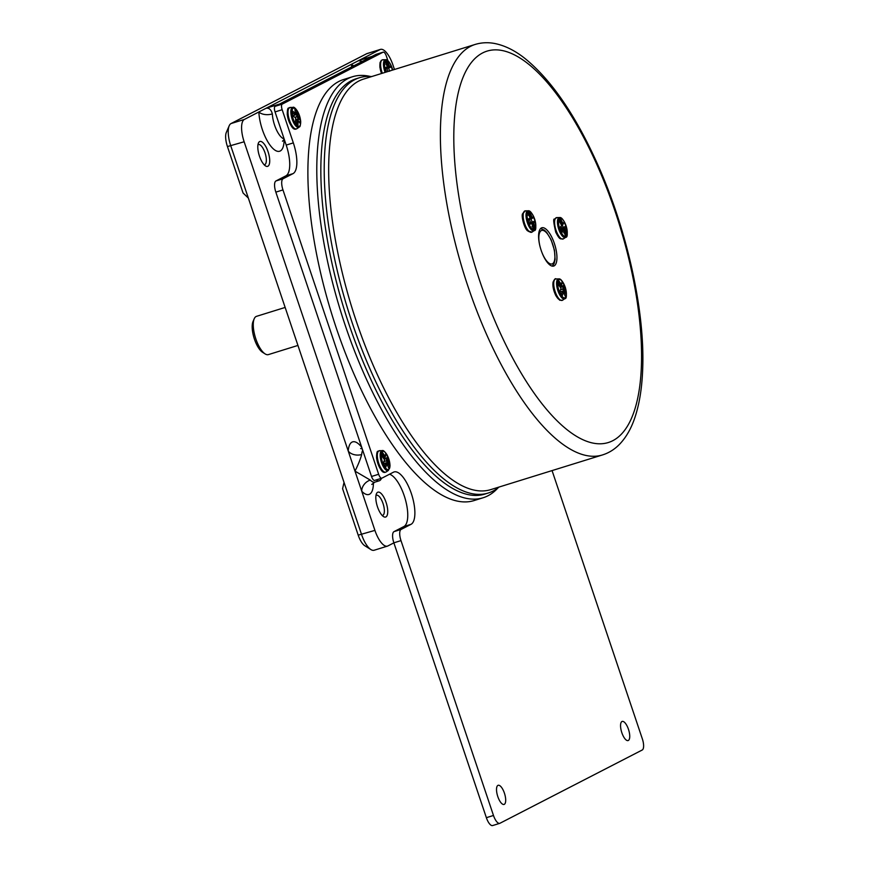 <?xml version="1.0" encoding="UTF-8"?>
<svg xmlns="http://www.w3.org/2000/svg" width="869" height="869" viewBox="0 0 869 869"><rect width="100%" height="100%" fill="white"/><g stroke="black" fill="none" stroke-linecap="round" stroke-linejoin="round"><path stroke-width="1.3" d="M300.131 118.89L298.013 116.055L296.829 116.652L296.133 112.036L297.328 111.438L294.808 108.831L295.493 113.459L292.408 110.906L292.592 115.523L295.688 118.054L295.395 122.974L297.915 125.581L298.197 120.65L300.316 123.507L300.131 118.89L298.947 119.498L296.829 116.652L294.776 117.293M298.013 116.055L297.328 111.438M298.947 119.498L295.612 119.618M296.133 112.036L294.993 113.654M293.461 116.218L293.429 115.555M298.197 120.65L296.959 119.585L296.655 124.517M296.959 119.585L295.59 120.009M295.493 113.459L295.232 114.99L292.853 115.729M292.125 112.459L295.232 114.99M297.057 119.162L297.089 119.705M288.432 109.125A10.189 3.737 72.8 0 0 288.378 119.683A10.189 3.737 72.8 0 0 294.406 128.362M563.72 230.578L565.35 235.868L566.827 234.022L565.198 228.743L566.251 226.994L564.198 222.029L562.504 225.256L559.886 220.27L560.559 218.803L559.071 220.639L561.678 225.625L559.658 227.667L561.711 232.631L563.72 230.578L562.862 229.579L560.831 231.643M562.862 229.579L560.755 230.242M561.678 225.625L559.527 228.482M563.155 223.789L560.559 218.803M564.198 222.029L561.635 225.527M566.827 234.022L565.426 233.707L563.807 228.417L560.494 229.438L561.624 228.036L561.135 226.863M565.198 228.743L563.807 228.417L564.839 226.668L566.251 226.994M560.809 230.22L560.494 229.438M563.677 232.729L565.426 233.707M564.839 226.668L561.624 228.036M559.886 220.27L559.245 221.986M561.939 224.376L563.242 227.537M393.874 542.864L387.922 545.928A20.041 7.343 -107.2 0 1 387.487 546.112L374.126 550.251A20.041 7.343 -107.2 0 1 370.889 549.566A20.041 7.343 -107.2 0 1 361.569 534.522L230.796 145.927A20.041 7.343 -107.2 0 1 229.188 125.788A20.041 7.343 -107.2 0 1 231.035 123.561L366.653 53.726A20.041 7.343 -107.2 0 1 367.087 53.552L380.437 49.403A20.041 7.343 -107.2 0 1 392.994 65.132L394.461 69.487M387.487 546.112A20.041 7.343 -107.2 0 1 374.93 530.383L244.146 141.777A20.041 7.343 -107.2 0 1 244.385 119.422L380.003 49.587A20.041 7.343 -107.2 0 1 380.437 49.403M229.188 125.788L226.309 132.468A14.023 5.138 72.8 0 0 227.439 146.557L243.07 193.005L248.338 198.056M344.026 482.393L342.592 488.715L358.213 535.163A14.023 5.138 72.8 0 0 364.73 545.689L370.889 549.566M371.78 484.446L374.876 482.143A17.532 6.431 -107.2 0 1 370.303 480.09L354.986 471.139C358.137 464.893 360.374 459.353 361.689 454.498A17.532 6.431 -107.2 0 1 362.721 450.283M381.469 478.298A17.532 6.431 -107.2 0 1 379.329 480.763A17.532 6.431 -107.2 0 1 376.168 479.938M284.141 138.931A17.532 6.431 -107.2 0 1 274.582 125.147A17.532 6.431 -107.2 0 1 272.355 113.915C271.128 109.494 268.977 107.637 265.881 108.343L267.489 107.81M362.286 61.438L358.506 60.656L360.103 60.124M272.355 113.915A10.015 5.453 -2.4 0 1 258.864 111.96A27.547 10.102 72.8 0 0 271.975 147.524A27.547 10.102 72.8 0 0 284.109 139.583M273.713 105.877A27.547 10.102 72.8 0 0 272.899 104.736A10.015 6.387 -36.2 0 0 272.975 106.105M353.792 65.805A10.015 5.453 -2.4 0 1 351.489 64.273A27.547 10.102 72.8 0 0 351.673 66.902M366.327 58.19A27.547 10.102 72.8 0 0 365.523 57.039A10.015 6.387 -36.2 0 0 365.588 58.419M370.303 480.09A10.015 7.56 -44.2 0 0 361.754 491.246A27.547 10.102 72.8 0 0 373.42 482.816M361.71 447.296A27.547 10.102 72.8 0 0 348.23 451.033A10.015 6.789 -175.9 0 0 361.689 454.498M257.93 144.819A10.515 3.856 -107.2 0 1 258.419 144.569A10.515 3.856 -107.2 0 1 265.219 153.476A10.515 3.856 -107.2 0 1 264.654 164.665A10.515 3.856 -107.2 0 1 264.111 164.719M259.462 156.138A13.024 4.769 72.8 0 0 265.512 165.914A13.024 4.769 72.8 0 0 268.315 152.51A13.024 4.769 72.8 0 0 258.419 143.048A13.024 4.769 72.8 0 0 259.462 156.138M375.951 495.515A10.515 3.856 -107.2 0 1 376.44 495.254A10.515 3.856 -107.2 0 1 383.24 504.161A10.515 3.856 -107.2 0 1 382.675 515.35A10.515 3.856 -107.2 0 1 382.132 515.415M377.483 506.823A13.024 4.769 72.8 0 0 383.533 516.599A13.024 4.769 72.8 0 0 386.336 503.194A13.024 4.769 72.8 0 0 376.44 493.733A13.024 4.769 72.8 0 0 377.483 506.823M376.212 54.312A5.008 1.836 72.8 0 0 376.103 54.334A5.008 1.836 72.8 0 0 375.995 54.378L275.104 106.333A5.008 1.836 72.8 0 0 275.049 111.916L286.205 145.09A27.547 10.102 -107.2 0 1 285.89 175.842L275.962 180.948A10.015 3.672 72.8 0 0 275.842 192.136L371.53 476.473A5.008 1.836 72.8 0 0 374.669 480.405A5.008 1.836 72.8 0 0 374.789 480.361L381.676 478.222M552.065 470.585L642.332 738.824A10.015 3.672 -107.2 0 1 642.213 750.012L499.979 823.247A10.015 3.672 -107.2 0 1 499.762 823.345A10.015 3.672 -107.2 0 1 493.483 815.47L400.989 540.616A10.015 3.672 -107.2 0 1 401.098 529.427L411.026 524.322A27.547 10.102 72.8 0 0 411.634 494.418A27.547 10.102 72.8 0 0 394.091 471.943A27.547 10.102 72.8 0 0 393.483 472.193L381.904 478.156A5.008 1.836 -107.2 0 1 381.795 478.2A5.008 1.836 -107.2 0 1 378.656 474.268L282.968 189.92A10.015 3.672 -107.2 0 1 283.088 178.742L293.005 173.637A27.547 10.102 72.8 0 0 293.331 142.885L282.164 109.711A5.008 1.836 -107.2 0 1 282.229 104.117L383.11 52.173A5.008 1.836 -107.2 0 1 383.218 52.129A5.008 1.836 -107.2 0 1 386.357 56.061L387.943 60.776M389.551 474.213A27.547 10.102 -107.2 0 1 405.475 499.86A27.547 10.102 -107.2 0 1 403.9 526.527L393.983 531.643A10.015 3.672 72.8 0 0 393.863 542.821L486.368 817.686A10.015 3.672 72.8 0 0 492.647 825.55A10.015 3.672 72.8 0 0 492.864 825.463M497.796 796.569A10.015 3.672 -107.2 0 1 498.133 785.304A10.015 3.672 -107.2 0 1 504.617 793.777A10.015 3.672 -107.2 0 1 504.074 804.433A10.015 3.672 -107.2 0 1 497.796 796.569M621.835 732.697A10.015 3.672 -107.2 0 1 622.182 721.433A10.015 3.672 -107.2 0 1 628.656 729.906A10.015 3.672 -107.2 0 1 628.113 740.562A10.015 3.672 -107.2 0 1 621.835 732.697M285.151 307.441L256.507 316.338A20.041 7.343 72.8 0 0 254.226 318.738A20.041 7.343 72.8 0 0 255.432 337.65A20.041 7.343 72.8 0 0 265.143 353.922A20.041 7.343 72.8 0 0 268.38 354.606L297.937 345.438M254.226 318.738L253.02 321.519A17.532 6.431 72.8 0 0 254.085 338.074A17.532 6.431 72.8 0 0 262.579 352.303L265.143 353.922M552.554 238.823A20.041 7.343 72.8 0 0 541.832 227.776A20.041 7.343 72.8 0 0 540.757 249.088A20.041 7.343 72.8 0 0 553.705 266.055A20.041 7.343 72.8 0 0 552.554 238.823M371.66 76.57A217.402 79.676 72.8 0 0 359.397 77.754A217.402 79.676 72.8 0 0 347.741 308.995A217.402 79.676 72.8 0 0 488.28 493.005A217.402 79.676 72.8 0 0 499.056 487.042M359.397 77.754L356.018 78.797A217.402 79.676 72.8 0 0 344.374 310.048A217.402 79.676 72.8 0 0 484.902 494.059L488.28 493.005M370.292 76.461A220.411 80.774 72.8 0 0 352.456 76.754A220.411 80.774 72.8 0 0 340.648 311.2A220.411 80.774 72.8 0 0 483.121 497.752A220.411 80.774 72.8 0 0 497.991 487.9M352.456 76.754L343.559 79.524A220.411 80.774 72.8 0 0 331.741 313.959A220.411 80.774 72.8 0 0 474.224 500.522L483.121 497.752M377.743 452.347A10.189 3.737 72.8 0 0 377.689 462.916A10.189 3.737 72.8 0 0 383.718 471.595M384.033 463.47L383.522 462.58M383.457 463.644L385.912 462.884L384.576 466.381M384.913 458.104L385.347 458.886L388.106 457.572L385.717 453.379L385.369 456.583L382.403 452.391L381.6 455.628L384.565 459.81L383.24 463.296L385.64 467.489L386.955 463.992L388.943 468.478L389.746 465.252L386.553 464.557M385.347 458.886L384.185 459.245M389.746 465.252L387.759 460.766L388.106 457.572M385.912 462.884L386.955 463.992M386.759 457.637L386.423 460.82L383.902 461.613M387.759 460.766L386.423 460.82L388.4 465.317M381.915 453.966L384.902 458.159L383.685 458.528M385.369 456.583L384.902 458.159M523.583 212.503A10.189 3.737 72.8 0 0 523.529 223.072A10.189 3.737 72.8 0 0 529.558 231.751M531.035 218.706L532.11 222.04L533.816 221.454L529.102 223.116L530.492 222.54L529.503 219.488M527.668 220.205L530.112 219.26L530.22 218.217L527.798 219.151L529.493 224.398L531.915 223.442L533.175 229.014L535.054 228.243L531.98 226.624M532.11 222.04L530.492 222.54M533.816 221.454L535.239 222.029L533.544 216.794L532.74 218.13L530.123 219.129M533.544 216.794L532.089 217.446L529.851 212.177L528.309 215.295M529.851 212.177L527.983 212.948L530.22 218.217M533.544 228.873L534.739 228.384M529.047 213.492L531.307 218.771L532.089 217.446M535.054 228.243L533.783 222.67L535.239 222.029M531.915 223.442L531.187 222.594L529.145 223.224M531.187 222.594L528.743 223.539M533.783 222.67L532.382 222.106L533.631 227.678M553.195 282.555A10.189 3.737 72.8 0 0 554.846 293.255A10.189 3.737 72.8 0 0 560.136 299.859M560.516 291.734L560.092 291.006M561.309 286.303L561.667 286.933L563.058 285.64L562.819 288.997L564.828 293.364L562.971 292.636M563.058 285.64L564.394 285.532L561.971 281.469L561.722 284.836L558.734 280.774L558.017 284.174L561.016 288.215L559.788 291.875L562.21 295.938L563.438 292.266L565.447 296.633L566.164 293.233L564.144 288.888L560.538 289.714M561.667 286.933L560.375 287.335M566.164 293.233L564.828 293.364M563.438 292.266L562.362 291.158L559.832 291.951M562.362 291.158L561.135 294.83M564.144 288.888L564.394 285.532M558.267 282.36L561.276 286.412L559.994 286.813M561.722 284.836L561.276 286.412M381.046 61.427A10.189 3.737 72.8 0 0 381.513 73.507M387.943 71.508L386.998 68.39L385.543 68.781L390.344 67.38L388.617 67.891L389.638 71.247M392.43 70.117L391.169 66.087L389.638 66.478L387.498 61.178L385.901 64.263M387.498 61.178L385.543 61.688L387.574 68.086L385.532 68.716M387.693 66.989L385.184 67.663L386.52 71.975M388.617 67.891L386.998 68.39M391.169 66.087L390.344 67.38M385.054 68.77L387.574 68.086M386.662 62.459L388.823 67.76L389.638 66.478M300.652 121.725A9.516 3.487 72.8 0 0 293.841 108.071A9.516 3.487 72.8 0 0 294.406 121.877A9.516 3.487 72.8 0 0 300.652 121.725M290.257 107.441A11.199 4.106 72.8 0 0 289.214 119.422A11.199 4.106 72.8 0 0 296.861 128.71C295.873 128.96 291.897 132.783 287.27 114.86C287.324 105.214 288.78 109.103 290.257 107.441L292.951 107.419A10.417 3.813 72.8 0 0 291.973 118.564A10.417 3.813 72.8 0 0 299.088 127.2L296.861 128.71M560.331 230.535A9.516 3.487 72.8 0 0 567.24 233.196A9.516 3.487 72.8 0 0 561.113 218.336A9.516 3.487 72.8 0 0 560.331 230.535M556.703 232.077A11.199 4.106 72.8 0 0 563.449 238.834L560.603 238.866C560.233 238.291 559.56 239.725 555.758 232.219C553.553 222.67 553.129 218.325 554.487 219.151L556.855 217.576A11.199 4.106 72.8 0 0 556.703 232.077M565.686 237.324C567.555 237.519 567.75 233.859 566.273 226.353C563.731 219.976 561.483 217.044 559.549 217.554A10.417 3.813 72.8 0 0 559.408 231.045A10.417 3.813 72.8 0 0 565.686 237.324L563.449 238.834M244.385 119.422L231.035 123.561M380.003 49.587L366.653 53.726M374.93 530.383L358.213 535.163M244.146 141.777L227.439 146.557M293.331 142.885L286.205 145.09M282.164 109.711L275.049 111.916M282.229 104.117L275.104 106.333M383.11 52.173L375.995 54.378M493.483 815.47L486.368 817.686M400.989 540.616L393.863 542.821M401.098 529.427L393.983 531.643M411.026 524.322L403.9 526.527M378.656 474.268L371.53 476.473M282.968 189.92L275.842 192.136M283.088 178.742L275.962 180.948M293.005 173.637L285.89 175.842M541.832 252.227A17.532 6.431 72.8 0 0 553.455 262.916A17.532 6.431 72.8 0 0 551.065 240.105A17.532 6.431 72.8 0 0 541.289 230.6A17.532 6.431 72.8 0 0 539.866 245.905M596.699 164.165A204.878 75.082 72.8 0 0 453.824 133.533A204.878 75.082 72.8 0 0 592.777 443.049A204.878 75.082 72.8 0 0 596.699 164.165M475.169 44.438L475.169 44.438A214.893 78.753 72.8 0 0 463.644 273.029A214.893 78.753 72.8 0 0 602.565 454.911L602.565 454.911C608.821 452.934 614.34 449.523 619.141 444.7C626.375 437.292 631.872 427.472 635.63 415.263C639.725 402.119 642.072 386.672 642.691 368.934C645.059 310.559 626.777 228.677 596.938 162.818C575.028 114.393 550.979 79.568 524.767 58.321C514.73 50.391 504.628 45.427 494.45 43.45C487.824 42.223 481.393 42.559 475.169 44.438L363.438 79.122A214.893 78.753 72.8 0 0 351.923 307.702A214.893 78.753 72.8 0 0 490.844 489.595L602.565 454.911M387.009 454.867A9.516 3.487 72.8 0 0 381.328 456.975A9.516 3.487 72.8 0 0 388.497 469.521A9.516 3.487 72.8 0 0 387.009 454.867M382.262 450.653A10.417 3.813 72.8 0 0 381.285 461.797A10.417 3.813 72.8 0 0 388.4 470.433L390.051 465.588L386.977 454.704C384.652 451.38 383.088 450.023 382.262 450.653L379.568 450.674A11.199 4.106 72.8 0 0 378.526 462.656A11.199 4.106 72.8 0 0 386.173 471.932L388.4 470.433M534.381 229.666A9.516 3.487 72.8 0 0 532.795 214.936A9.516 3.487 72.8 0 0 527.179 217.239A9.516 3.487 72.8 0 0 534.381 229.666M533.979 230.73A10.417 3.813 72.8 0 0 534.239 230.589C536.108 230.774 536.303 227.124 534.837 219.618C532.295 213.242 530.047 210.298 528.102 210.809A10.417 3.813 72.8 0 0 527.016 221.573A10.417 3.813 72.8 0 0 533.979 230.73M531.73 232.251A11.199 4.106 72.8 0 0 532.013 232.099L527.483 230.785C524.116 228.004 521.183 215.99 522.551 213.785L525.408 210.83A11.199 4.106 72.8 0 0 524.235 222.399A11.199 4.106 72.8 0 0 531.73 232.251M557.844 281.697A9.516 3.487 72.8 0 0 563.058 297.317A9.516 3.487 72.8 0 0 565.187 287.15A9.516 3.487 72.8 0 0 557.844 281.697M556.768 281.252A10.417 3.813 72.8 0 0 558.973 293.374A10.417 3.813 72.8 0 0 564.817 298.697C566.686 298.882 566.881 295.232 565.415 287.726C562.873 281.35 560.624 278.417 558.68 278.916A10.417 3.813 72.8 0 0 556.768 281.252M553.933 281.447A11.199 4.106 72.8 0 0 556.301 294.482A11.199 4.106 72.8 0 0 562.591 300.207L559.745 300.239L555.932 295.786C553.412 290.55 552.467 285.977 553.097 282.056C554.444 279.21 555.4 278.167 555.986 278.938A11.199 4.106 72.8 0 0 553.933 281.447M392.679 70.041A9.516 3.487 72.8 0 0 392.288 68.651A9.516 3.487 72.8 0 0 385.847 60.548A9.516 3.487 72.8 0 0 386.108 72.084M392.712 70.031L392.332 68.64C389.801 62.22 387.552 59.255 385.575 59.733A10.417 3.813 72.8 0 0 385.108 72.388M385.575 59.733L382.881 59.755A11.199 4.106 72.8 0 0 382.338 73.257M299.088 127.2C299.555 125.809 300.022 129.014 300.728 121.91C300.001 112.253 293.961 105.855 292.951 107.419M559.549 217.554L556.855 217.576M374.876 482.143L379.329 480.763M267.217 107.897L279.427 104.106M359.842 60.2L372.041 56.409M284.315 139.464L282.468 141.213M362.264 448.925L360.635 448.513M383.218 52.129L376.103 54.334M499.762 823.345L492.647 825.55M381.795 478.2L374.669 480.405M552.26 266.12L554.107 263.6L555.106 259.418L554.465 250.315L551.12 239.779L546.644 232.349L544.374 230.144L540.605 228.547M379.568 450.674C378.091 452.336 376.635 448.447 376.581 458.082C381.219 476.016 385.184 472.193 386.173 471.932M528.102 210.809L525.408 210.83M534.239 230.589L532.013 232.099M558.68 278.916L555.986 278.938M564.817 298.697L562.591 300.207M382.881 59.755L381.285 60.352L380.014 62.709L379.883 67.163L381.437 73.528"/></g></svg>

